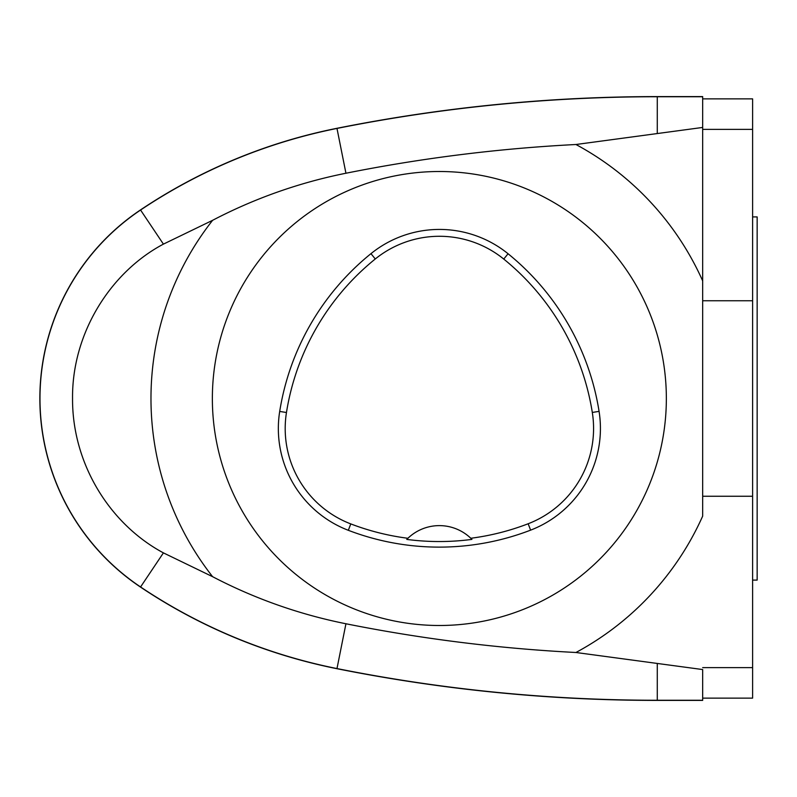 <?xml version="1.0" encoding="UTF-8"?>
<svg xmlns="http://www.w3.org/2000/svg" width="797" height="797" viewBox="0 0 797 797"><rect width="100%" height="100%" fill="white"/><g stroke="black" fill="none" stroke-linecap="round" stroke-linejoin="round"><path stroke-width="1.2" d="M575.942 652.494A288.384 288.384 0 0 0 702.675 516.107L702.675 96.596L657.276 96.596A1634.358 1634.358 0 0 0 336.952 128.297A544.789 544.789 0 0 0 140.501 209.92A226.996 226.996 0 0 0 140.501 587.08A544.789 544.789 0 0 0 336.952 668.703A1634.358 1634.358 0 0 0 657.276 700.404L702.675 700.404L702.675 669.56L575.942 652.494A1588.531 1588.531 0 0 1 345.938 623.762A498.962 498.962 0 0 1 212.61 576.689L163.415 552.879C109.498 523.978 72.178 463.446 72.547 398.5C71.889 334.102 109.737 272.614 163.415 244.121L212.61 220.311A498.962 498.962 0 0 1 345.938 173.238A1588.531 1588.531 0 0 1 575.942 144.506L702.675 127.44L702.675 129.363L752.607 129.363L752.607 98.868L702.675 98.868M575.942 144.506A288.384 288.384 0 0 1 702.675 280.893L702.675 129.363M212.361 398.5A226.996 226.996 0 0 1 439.356 171.504A226.996 226.996 0 0 1 666.352 398.5A226.996 226.996 0 0 1 439.356 625.496A226.996 226.996 0 0 1 212.361 398.5M279.697 411.431A254.233 254.233 0 0 1 370.974 253.645A108.96 108.96 0 0 1 508.068 253.745A254.233 254.233 0 0 1 599.075 411.372A108.96 108.96 0 0 1 530.613 530.144A254.233 254.233 0 0 1 348.329 530.304A108.96 108.96 0 0 1 279.697 411.431L286.462 412.507A247.389 247.389 0 0 1 375.277 258.975A102.116 102.116 0 0 1 503.754 259.065A247.389 247.389 0 0 1 592.31 412.447A102.116 102.116 0 0 1 528.152 523.759A247.389 247.389 0 0 1 470.798 538.264L471.934 539.39A248.654 248.654 0 0 1 406.769 539.41A45.399 45.399 0 0 1 407.725 538.453M286.462 412.507A102.116 102.116 0 0 0 350.78 523.908A247.389 247.389 0 0 0 407.905 538.284L406.769 539.41M407.905 538.284A45.399 45.399 0 0 1 470.798 538.264M470.977 538.433A45.399 45.399 0 0 1 471.934 539.39M212.61 220.311A288.384 288.384 0 0 0 212.61 576.689M702.675 96.736L657.276 96.736A1634.219 1634.219 0 0 0 336.982 128.427A544.65 544.65 0 0 0 140.571 210.029A226.856 226.856 0 0 0 140.571 586.971A544.65 544.65 0 0 0 336.982 668.573A1634.219 1634.219 0 0 0 657.276 700.264L702.675 700.264M702.675 667.637L752.607 667.637L752.607 129.363M752.607 667.637L752.607 698.132L702.675 698.132M752.607 300.748L702.675 300.748M752.607 496.252L702.675 496.252M752.607 580.096L757.15 580.096L757.15 216.904L752.607 216.904M375.277 258.975L370.974 253.645M503.754 259.065L508.068 253.745M592.31 412.447L599.075 411.372M528.152 523.759L530.613 530.144M350.78 523.908L348.329 530.304M657.276 96.736L657.276 133.229M345.938 173.238L336.982 128.427M163.415 244.121L140.571 210.029M163.415 552.879L140.571 586.971M345.938 623.762L336.982 668.573M657.276 663.771L657.276 700.264"/></g></svg>
